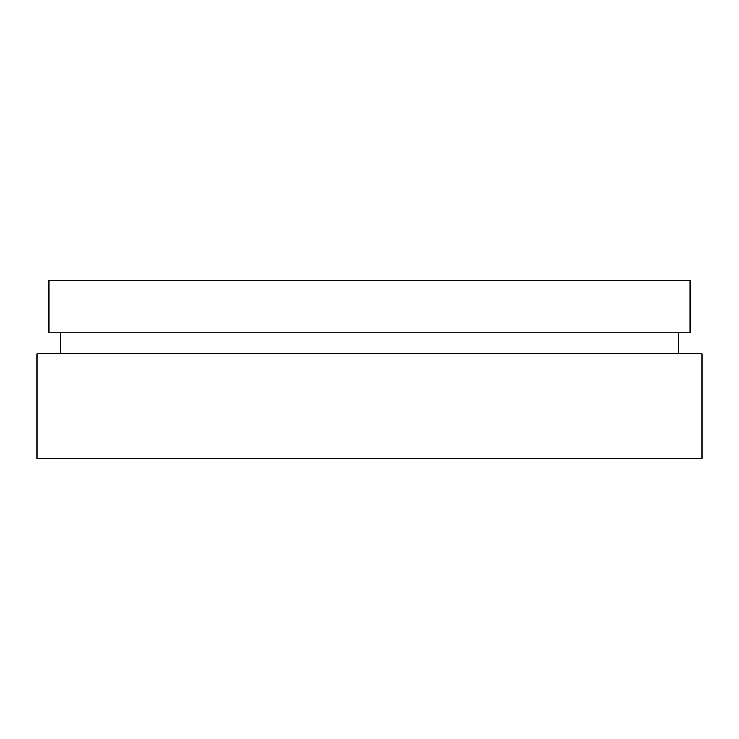<?xml version="1.0" encoding="UTF-8"?>
<svg xmlns="http://www.w3.org/2000/svg" width="739" height="739" viewBox="0 0 739 739"><rect width="100%" height="100%" fill="white"/><g stroke="black" fill="none" stroke-linecap="round" stroke-linejoin="round"><path stroke-width="1.11" d="M690.004 280.469L48.996 280.469L48.996 332.836L690.004 332.836L690.004 280.469M702.05 353.787L36.95 353.787L36.95 458.531L702.05 458.531L702.05 353.787M678.485 332.836L678.485 353.787M60.515 332.836L60.515 353.787"/></g></svg>
